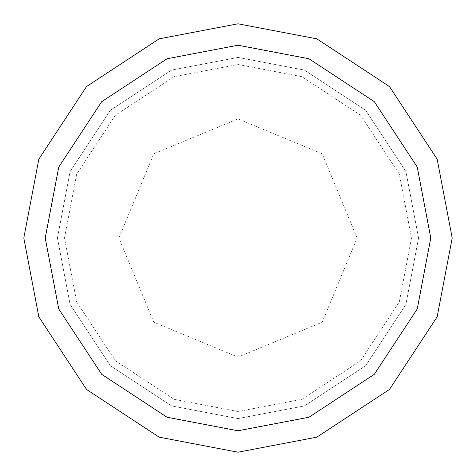 <?xml version="1.0" encoding="UTF-8"?>
<svg xmlns="http://www.w3.org/2000/svg" width="476" height="476" viewBox="0 0 476 476"><rect width="100%" height="100%" fill="white"/><g stroke="black" fill="none" stroke-linecap="round" stroke-linejoin="round"><path stroke-width="0.36" stroke-dasharray="2.38 1.78" d="M118.905 238L153.79 153.79L238 118.905L322.21 153.79L357.095 238L322.21 322.21L238 357.095L153.79 322.21L118.905 238M57.429 238L70.109 171.533L110.319 110.319L171.533 70.109L238 57.429L304.467 70.109L365.681 110.319L405.891 171.533L418.571 238L405.891 304.467L365.681 365.681L304.467 405.891L238 418.571L171.533 405.891L110.319 365.681L70.109 304.467L57.429 238L70.109 171.533L110.319 110.319L171.533 70.109L238 57.429L304.467 70.109L365.681 110.319L405.891 171.533L418.571 238L405.891 304.467L365.681 365.681L304.467 405.891L238 418.571L171.533 405.891L110.319 365.681L70.109 304.467L57.429 238L70.109 171.533L110.319 110.319L171.533 70.109L238 57.429L304.467 70.109L365.681 110.319L405.891 171.533L418.571 238L405.891 304.467L365.681 365.681L304.467 405.891L238 418.571L171.533 405.891L110.319 365.681L70.109 304.467L57.429 238L70.109 171.533L110.319 110.319L171.533 70.109L238 57.429L304.467 70.109L365.681 110.319L405.891 171.533L418.571 238L405.891 304.467L365.681 365.681L304.467 405.891L238 418.571L171.533 405.891L110.319 365.681L70.109 304.467L57.429 238L23.8 238L38.842 159.157L86.537 86.537L159.157 38.842L238 23.8L316.843 38.842L389.463 86.537L437.158 159.157L452.2 238L437.158 316.843L389.463 389.463L316.843 437.158L238 452.2L159.157 437.158L86.537 389.463L38.842 316.843L23.8 238L38.842 159.157L86.537 86.537L159.157 38.842L238 23.8L316.843 38.842L389.463 86.537L437.158 159.157L452.2 238L437.158 316.843L389.463 389.463L316.843 437.158L238 452.2L159.157 437.158L86.537 389.463L38.842 316.843L23.8 238L38.842 159.157L86.537 86.537L159.157 38.842L238 23.8L316.843 38.842L389.463 86.537L437.158 159.157L452.2 238L437.158 316.843L389.463 389.463L316.843 437.158L238 452.2L159.157 437.158L86.537 389.463L38.842 316.843L23.8 238L38.842 159.157L86.537 86.537L159.157 38.842L238 23.8L316.843 38.842L389.463 86.537L437.158 159.157L452.2 238L437.158 316.843L389.463 389.463L316.843 437.158L238 452.2L159.157 437.158L86.537 389.463L38.842 316.843L23.8 238L57.429 238M64.498 238L76.678 174.133L115.317 115.317L174.133 76.678L238 64.498L301.867 76.678L360.683 115.317L399.322 174.133L411.502 238L399.322 301.867L360.683 360.683L301.867 399.322L238 411.502L174.133 399.322L115.317 360.683L76.678 301.867L64.498 238L76.678 174.133L115.317 115.317L174.133 76.678L238 64.498L301.867 76.678L360.683 115.317L399.322 174.133L411.502 238L399.322 301.867L360.683 360.683L301.867 399.322L238 411.502L174.133 399.322L115.317 360.683L76.678 301.867L64.498 238"/><path stroke-width="0.71" d="M45.22 238L58.756 167.04L101.686 101.686L167.04 58.756L238 45.22L308.96 58.756L374.315 101.686L417.244 167.04L430.78 238L417.244 308.96L374.315 374.315L308.96 417.244L238 430.78L167.04 417.244L101.686 374.315L58.756 308.96L45.22 238M23.8 238L38.842 159.157L86.537 86.537L159.157 38.842L238 23.8L316.843 38.842L389.463 86.537L437.158 159.157L452.2 238L437.158 316.843L389.463 389.463L316.843 437.158L238 452.2L159.157 437.158L86.537 389.463L38.842 316.843L23.8 238"/></g></svg>
